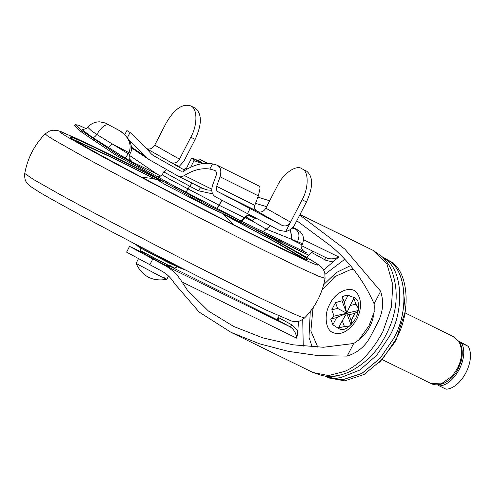 <?xml version="1.0" encoding="UTF-8"?>
<svg xmlns="http://www.w3.org/2000/svg" width="495" height="495" viewBox="0 0 495 495"><rect width="100%" height="100%" fill="white"/><g stroke="black" fill="none" stroke-linecap="round" stroke-linejoin="round"><path stroke-width="0.74" d="M302.105 199.794L302.129 199.745C308.762 188.224 308.849 171.313 302.284 168.974L306.659 171.152C313.316 176.758 313.255 187.03 306.479 201.972L302.105 199.794L285.782 231.419C289.742 230.59 292.793 228.226 294.933 224.346L306.479 201.972M302.284 168.974L301.925 168.77C296.462 164.291 282.973 173.658 277.41 185.798L265.865 208.172L290.559 222.162C288.418 225.646 285.584 226.716 282.057 225.374L218.097 191.775C216.389 190.68 215.913 188.867 216.649 186.337L220.083 176.802C221.686 170.917 220.665 167.038 217.008 165.151L259.887 186.479M211.755 189.189L184.344 175.533C193.186 169.971 201.688 167.811 209.837 169.055L214.731 170.36C216.42 171.233 216.866 173.021 216.074 175.737L212.578 185.235C210.901 190.631 211.872 194.498 215.486 196.831L279.446 230.429L285.782 231.419M282.057 225.374L257.685 211.563C260.97 212.757 263.699 211.631 265.865 208.172M178.726 166.914L183.806 161.389L195.166 139.38L190.81 137.208C197.53 125.563 197.629 108.442 190.99 106.079L195.346 108.244C202.071 113.912 202.01 124.288 195.166 139.38M146.471 148.562C149.787 149.738 152.547 148.593 154.743 145.14L179.481 159.155C177.284 162.608 174.531 163.752 171.214 162.583L146.471 148.562M194.844 107.978L190.488 105.806L194.844 107.978M190.99 106.079L190.835 105.992C182.63 103.195 174.376 108.925 166.072 123.193L154.743 145.14M190.81 137.208L179.481 159.155M152.274 154.83L152.658 155.108M209.837 169.055L212.504 163.888C203.495 162.28 194.071 164.594 184.245 170.825L181.083 171.245L153.066 155.362L151.458 154.063C143.909 145.623 136.775 138.427 130.067 132.481L126.887 130.532L124.752 134.671M128.694 139.411L145.27 156.309L148.952 159.501L178.472 176.307C180.131 177.179 182.086 176.919 184.344 175.533M204.249 189.152L178.472 176.307M258.328 211.829L257.518 211.408C254.894 210.128 253.991 208.104 254.801 205.338L258.347 195.865L220.083 176.802M259.751 186.442L259.999 188.719L258.347 195.865M290.559 222.162L302.129 199.745M212.504 163.888L217.008 165.151M177.81 166.413L178.033 165.98L175.354 164.755C173.262 163.82 174.067 164.371 177.767 166.394L184.295 169.927M175.236 164.983L174.172 164.291M178.033 165.98L171.214 162.583M306.287 170.942L306.659 171.152M145.499 253.186L144.942 254.269L163.74 264.274C169.791 267.238 170.626 267.492 166.252 265.029M137.072 245.755L144.491 250.161L169.197 263.006L180.638 268.24L141.904 248.54L132.648 242.692M304.976 258.996L278.382 243.559L223.678 214.261M156.135 179.4L112.019 157.354L72.579 139.046M83.971 129.04L83.971 129.04C85.159 129.251 86.452 128.681 87.844 127.345L91.352 130.736L96.81 134.467L129.579 154.595C128.384 160.51 130.166 158.796 130.241 159.996L131.262 160.77C131.701 161.58 129.702 160.683 125.266 158.078L92.584 137.505C93.815 137.697 95.219 136.682 96.81 134.467C101.184 127.302 105.163 124.103 108.739 124.87L117.779 129.647C123.8 133.18 133.316 140.537 129.016 152.683L111.808 143.692C110.237 146.112 108.974 147.355 108.034 147.411M129.579 154.595L130.253 153.289L129.016 152.683L125.266 158.078M212.646 193.861L198.402 190.754L200.58 187.605L207.281 189.931L211.755 190.303M158.183 176.703C158.035 177.581 159.384 176.95 162.224 174.815L169.89 179.394L219.093 205.196L216.736 208.253L165.701 181.473L157.237 176.461L158.369 176.746M217.373 208.605L221.884 200.289M75.178 124.61L74.609 125.711L81.007 131.676L92.986 139.819L116.764 155.69L138.161 167.248L138.724 166.147L118.274 155.096L81.576 130.575L75.178 124.61L78.711 125.26L86.142 128.669M306.386 254.083L207.356 206.087L306.386 254.083L308.905 255.203L309.474 254.102M138.161 167.248L207.356 206.087M243.429 223.771L303.008 252.407L239.425 221.741M144.125 170.633L144.689 169.531L138.724 166.147M144.689 169.531L207.9 204.973L306.956 252.982M239.858 220.263L216.736 208.253M129.288 155.275L156.927 174.042L118.274 155.096L156.934 174.042M160.968 176.208L156.927 174.042M249.004 218.629L245.291 216.47L244.709 217.608L251.974 220.881L249.004 218.629M290.342 229.544L291.926 239.766L302.03 244.864L302.618 243.732L266.285 229.123L251.974 220.881L255.253 218.289L257.072 218.957M250.328 215.43L247.803 215.238L255.253 218.289M292.13 239.803L290.454 229.47M297.575 241.517C299.896 235.985 299.221 231.87 295.558 229.166L297.433 229.779L292.91 227.292L300.007 231.443L302.662 234.723L303.72 238.974L302.618 243.732M292.143 228.09L295.558 229.166L292.669 227.558M87.844 127.345L87.844 127.345C90.752 123.793 94.607 121.943 99.421 121.795L105.188 122.946L119.233 130.482L108.739 124.87M241.009 220.869L242.853 220.43L245.836 216.791L247.803 215.238L245.291 216.47M219.093 205.196L221.686 200.184M344.415 302.396L348.096 295.261L346.147 295.329L342.249 296.623L344.415 302.396L346.686 313.23L334.069 316.163L331.786 309.802L337.633 308.441L346.686 313.23L336.55 317.629L330.703 318.99L332.869 324.763L336.55 317.629M342.255 320.772L338.574 327.907L344.421 326.552L342.255 320.772L346.686 313.23L350.12 305.539L355.967 304.178L353.801 298.405L350.12 305.539M338.574 327.907L338.741 328.618L332.869 324.763M330.703 318.99L334.069 316.163M337.633 308.441L335.468 302.668L331.786 309.802M335.468 302.668L342.014 300.768L342.249 296.623M348.096 295.261L354.63 297.835L353.801 298.405M355.967 304.178L358.498 308.608M358.089 311.194L354.89 313.366L349.043 314.727L346.686 313.23L350.986 324.683M349.043 314.727L351.209 320.5L354.89 313.366M351.209 320.5L351.357 324.293M349.594 326.013L344.421 326.552M342.014 300.768L346.686 313.23L358.219 310.544M468.196 346.314C476.295 359.89 461.489 388.581 446.063 389.194L439.362 385.908C454.787 385.296 469.6 356.604 461.495 343.029L468.196 346.314L458.952 341.222M437.413 384.838L439.362 385.908M461.495 343.029L459.379 341.859M325.32 376.076L341.401 377.326L359.791 370.056L376.794 355.187L389.373 336.464C405.065 309.802 402.584 267.913 383.873 258.235L383.279 257.846M324.912 376.033L326.49 376.862L342.639 379.758L361.925 373.379L380.148 358.244L393.599 338.537C409.285 311.875 406.803 269.985 388.099 260.302L382.876 257.431M325.419 376.342L326.477 376.887L342.633 379.776L361.932 373.403L380.16 358.262L393.612 338.543C409.309 311.875 406.822 269.967 388.111 260.283L383.557 257.765M326.477 376.887L328.643 377.951L344.798 380.841L364.097 374.461L382.326 359.321L395.777 339.607C411.475 312.933 408.988 271.025 390.277 261.348L384.634 258.266M298.454 321.335L297.879 330.629L296.808 338.24L181.962 281.94L187.358 290.12L208.42 311.021L233.696 326.477L262.746 337.862L292.997 344.805L323.39 347.267L353.659 343.499C368.36 334.323 375.179 321.113 374.127 303.85C364.425 281.661 350.138 262.474 331.254 246.287L296.79 220.745M303.701 239.797L338.753 256.979L323.65 270.041M266.65 206.65L255.507 203.383M344.594 259.405L325.097 274.224M302.723 319.492L303.243 346.16M354.395 297.712L356.641 299.376C359.129 300.496 359.834 313.18 354.08 320.76C348.635 328.538 343.604 329.639 342.781 329.528L340.572 329.398L338.753 328.6M296.808 338.24C295.936 332.708 293.591 328.841 289.761 326.638L277.67 319.999L278.4 319.646L278.017 317.27L292.57 325.258L297.879 330.629M333.308 261.979L326.038 260.42L311.51 252.388L313.514 251.54M181.962 281.94C177.47 274.521 171.388 268.822 163.703 264.837L289.761 326.638L292.57 325.258M221.612 200.815L222.762 200.766M311.51 252.388L312.716 251.151M277.67 319.999L169.5 266.05M277.522 319.931L278.017 317.27M312.63 251.107L308.886 255.185M308.868 255.197L306.875 257.524M278.295 315.668L277.311 320.537M145.214 253.743L129.548 246.392L126.609 252.153L160.757 270.561C166.524 273.531 171.078 277.813 174.419 283.406L199.151 312.079L231.054 332.349L259.262 343.728L288.3 351.345L317.827 355.577L347.156 356.103L353.659 343.499M374.127 303.85L380.63 291.246L344.904 249.158L299.753 215.003M269.67 200.797L257.858 197.121M380.63 291.246C384.052 302.043 383.031 312.586 377.561 322.889L371.101 335.412C365.904 345.751 357.922 352.65 347.156 356.103M129.548 246.392L163.703 264.837M203.191 163.591L199.652 161.692C196.732 160.058 196.93 160.046 200.246 161.636M200.221 159.582L197.456 160.615M202.832 163.635L199.559 161.871C196.639 160.244 196.837 160.225 200.153 161.822M207.151 163.369L201.898 160.59C199.565 159.285 199.726 159.272 202.375 160.547L207.999 163.387M201.898 160.59C199.565 159.285 199.726 159.272 202.375 160.547M186.832 169.265L185.186 168.207L187.184 169.012M163.158 277.12C168.096 279.873 167.953 280.003 162.731 277.516L136.038 263.439L138.668 258.334M168.529 276.031L166.821 279.329C152.565 281.766 142.306 276.47 136.038 263.439M202.591 163.666L194.046 160.646L192.592 158.363L191.293 158.777L186.832 167.415L187.203 169.055M202.622 163.659L193.075 158.338L197.629 160.405M194.046 160.646L190.606 167.31M131.435 147.108L145.27 156.309M247.364 213.871L249.975 208.81M127.203 138.031L130.067 132.481M257.518 211.408L218.097 191.775M216.649 186.337L254.801 205.338M145.709 253.601L167.725 265.011C174.252 268.172 174.84 268.253 169.488 265.258M218.054 277.082L255.42 295.676L290.126 312.24L300.576 316.775L304.611 317.932C297.712 323.278 295.323 321.502 291.765 321.107L267.028 310.439L210.189 282.49C179.141 266.861 146.539 250.049 112.39 232.056C75.29 212.479 49.871 198.452 39.557 192.289L29.985 186.108L26.284 181.956C25.022 180.44 24.515 177.618 24.75 173.485L33.592 179.537L58.144 193.452C89.966 211.118 163.969 249.938 218.054 277.082M24.75 173.485C27.522 158.19 34.341 144.979 45.206 133.854L47.136 135.636L53.677 139.745L78.569 153.871C118.695 176.263 227.186 232.483 275.851 256.094L302.451 268.909L319.021 276.383L325.067 278.301C322.295 293.603 315.476 306.813 304.611 317.932M156.296 177.742L105.169 152.169L74.782 137.629L60.056 131.546L60.675 132.66L66.559 136.459L90.529 150.09C127.648 170.806 228.009 222.806 273.017 244.648L297.631 256.503C330.184 271.928 322.059 265.549 287.657 246.727L261.867 232.73M162.385 181.151L111.87 155.863C88.457 144.367 74.621 138.043 70.358 136.88C69.034 137.245 78.383 142.937 98.4 153.945C129.715 171.394 210.691 213.549 255.327 235.54L266.316 240.954C289.73 252.45 303.565 258.774 307.828 259.937C309.152 259.572 299.809 253.879 279.786 242.872L254.962 229.408M301.863 257.716L275.047 241.925L224.08 214.607M155.622 179.277L114.859 158.92L75.444 140.846M141.725 177.253L150.195 178.188L157.107 179.642L164.786 184.363L208.37 207.021L223.053 213.784M115.712 128.341L114.809 127.84M129.566 159.044L131.262 160.77M92.584 137.505L82.164 129.764L84.472 129.071M198.402 190.754L189.703 186.213L191.961 183.107L201.638 188.125M188.898 181.504L191.961 183.107M185.934 192.252L189.703 186.213L163.765 171.901L166.097 169.958L166.988 169.828M239.339 221.698L237.891 221.055M279.341 240.719L279.18 241.071M92.986 139.819L93.555 138.718M165.85 183.02L166.413 181.925M174.859 188.044L175.428 186.943M188.378 195.766L188.948 194.671M202.684 203.6L203.253 202.498M240.372 221.939L240.941 220.838M281.129 241.579L281.698 240.477M81.007 131.676L81.576 130.575M261.521 230.819C263.185 231.462 264.776 230.899 266.285 229.123L270.357 225.813M382.27 359.618L431.027 383.52L441.206 383.86L452.3 376.027L457.442 368.435C462.355 358.51 462.844 349.532 458.908 341.5L454.385 337.095L405.151 312.945M358.163 340.968L369.029 325.741L374.567 310.947M353.436 269.521L350.107 269.825L334.96 276.556L321.967 290.2M313.644 306.875L312.883 309.307L310.872 331.007L317.796 347.187M329.818 304.14C335.734 290.98 352.223 284.835 357.272 293.442C361.777 300.57 361.635 309.097 356.852 319.034L355.082 322.078C347.564 332.164 340.059 335.616 332.578 332.43C325.407 329.676 323.891 314.115 329.818 304.14M312.995 372.518L328.581 375.569L344.91 371.318C359.438 364.846 372.116 351.568 382.951 331.483L391.378 307.048L392.851 284.903L387.01 264.169L372.914 250.278L381.317 255.952C385.778 259.974 389.287 264.949 391.836 270.883C399.013 291.283 397.324 312.098 386.768 333.327C378.359 350.534 366.015 363.311 349.742 371.658C340.442 375.94 331.273 377.258 322.233 375.612L312.995 372.518L231.054 332.349M325.673 257.499L326.038 260.42M325.5 257.4C329.404 259.454 333.816 259.318 338.753 256.979M149.775 264.856L152.726 259.139M371.101 335.412L377.561 322.889M148.952 159.501L131.472 147.881M169.698 265.673L169.135 266.756M177.519 266.842C172.291 268.667 176.486 268.432 169.692 265.97L141.898 251.392C141.025 251.435 140.401 250.136 140.017 247.488M45.206 133.854L49.847 130.897L53.076 130.191L58.045 130.68L61.306 131.763L91.903 145.709L156.222 177.693M261.966 232.78L301.325 254.343L317.512 264.008L321.1 266.786L323.476 269.744L324.788 272.801L325.067 278.301M307.463 259.813C306.207 259.696 299.617 256.849 287.7 251.268L255.315 235.527C220.572 218.345 167.595 191.101 129.764 170.899L98.288 153.883C83.636 145.808 74.59 140.531 71.156 138.062L70.476 137.492M185.699 270.078L180.638 268.24M223.208 213.859L233.776 224.761M157.107 179.642L162.521 181.195M303.157 252.382L238.015 221.079M250.105 215.313L247.611 215.133M130.253 153.289C132.196 150.14 131.936 145.963 129.48 140.759C126.479 135.939 123.026 132.493 119.134 130.42M244.709 217.608L242.03 219.978L239.728 220.25M303.324 250.99L301.622 248.304L302.03 244.864M162.224 174.815L163.752 171.852M339.353 328.928L338.691 328.606M453.909 336.848L459.447 341.977C462.547 347.465 463.085 353.987 461.055 361.548L458.215 368.787C454.911 375.222 450.295 379.974 444.355 383.05C437.085 386.174 432.593 384.405 431.027 383.52M324.745 376.008L326.49 376.862M310.266 311.534L309.004 337.312L312.147 346.921M350.274 265.747L336.154 272.627L323.668 284.668M402.763 283.845L405.442 310.73L395.783 340.981L379.64 362.21M325.995 257.66L301.678 245.737M244.623 217.763L219.279 205.338M372.921 250.278L300.001 214.527M185.186 168.207L183.534 171.406M192.592 158.363L193.075 158.338"/></g></svg>
